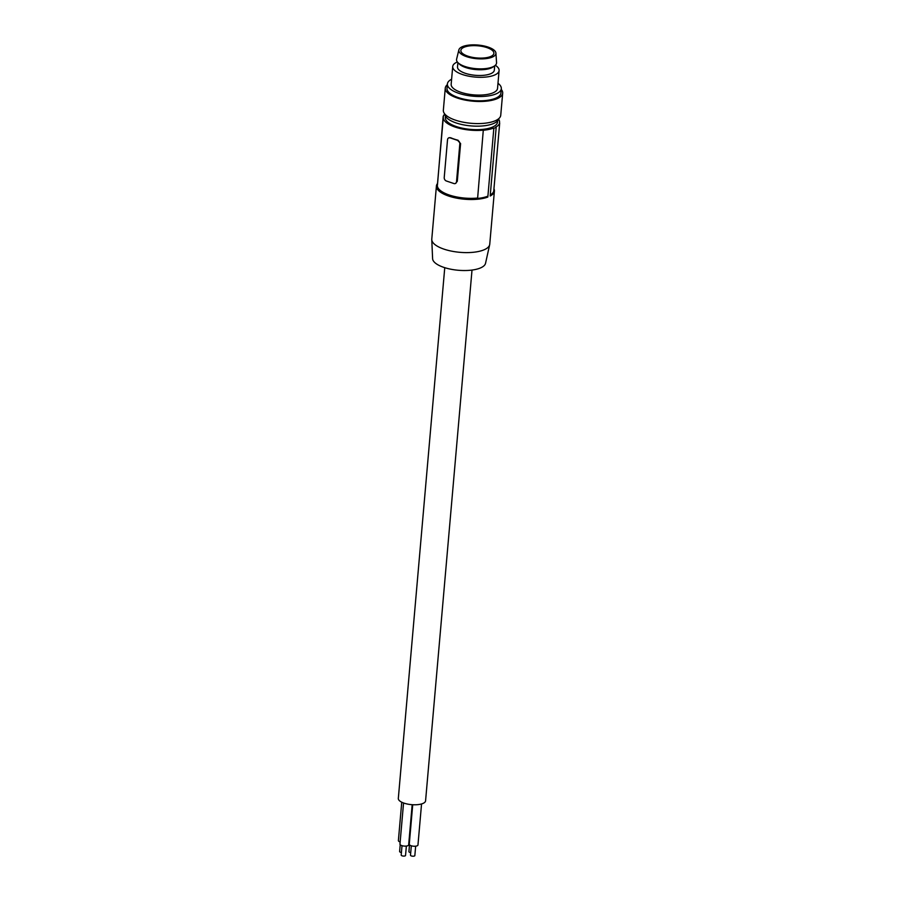 <?xml version="1.0" encoding="UTF-8"?>
<svg xmlns="http://www.w3.org/2000/svg" width="901" height="901" viewBox="0 0 901 901"><rect width="100%" height="100%" fill="white"/><g stroke="black" fill="none" stroke-linecap="round" stroke-linejoin="round"><path stroke-width="1.35" d="M497.634 120.757L497.521 122.086A26.185 9.641 -175 0 1 492.61 127.052A26.185 9.641 -175 0 1 463.013 128.325A26.185 9.641 -175 0 1 445.331 117.524L445.454 116.195M498.658 118.741A27.064 9.956 -175 0 1 493.748 123.426A27.064 9.956 -175 0 1 463.677 124.901A27.064 9.956 -175 0 1 444.79 114.033M501.249 89.379A28.809 10.598 -175 0 1 502.679 93.152L500.742 115.249A28.809 10.598 -175 0 1 495.449 120.666A28.809 10.598 -175 0 1 467.856 122.941A28.809 10.598 -175 0 1 444.835 114.078A28.809 10.598 -175 0 1 443.348 110.226L445.274 88.129A28.809 10.598 -175 0 1 447.335 84.66M502.679 93.152A28.809 10.598 -175 0 1 497.386 98.569A28.809 10.598 -175 0 1 464.815 100.022A28.809 10.598 -175 0 1 445.274 88.129M497.994 83.297A27.064 9.956 -175 0 1 501.316 88.681L500.933 92.994A27.064 9.956 -175 0 1 495.967 98.085A27.064 9.956 -175 0 1 465.366 99.459A27.064 9.956 -175 0 1 447.02 88.275L447.392 83.962A27.064 9.956 -175 0 1 451.604 79.243M501.316 88.681A27.064 9.956 -175 0 1 496.338 93.772A27.064 9.956 -175 0 1 478.859 96.52A27.064 9.956 -175 0 1 447.392 83.962M495.325 65.289A23.28 8.571 -175 0 1 499.098 70.56L497.543 88.354A23.28 8.571 -175 0 1 493.275 92.735A23.28 8.571 -175 0 1 466.943 93.907A23.28 8.571 -175 0 1 451.164 84.3L452.719 66.505A23.28 8.571 -175 0 1 456.998 62.124A23.28 8.571 -175 0 1 457.359 61.966M499.098 70.56A23.28 8.571 -175 0 1 494.829 74.941A23.28 8.571 -175 0 1 468.497 76.123A23.28 8.571 -175 0 1 452.719 66.505M457.888 62.574L457.505 66.922A18.482 6.803 5 0 0 465.243 73.285A18.482 6.803 5 0 0 484.096 75.267A18.482 6.803 5 0 0 494.322 70.143L494.694 65.796M498.568 119.112A28.224 10.384 -175 0 1 499.548 122.266A28.224 10.384 -175 0 1 499.424 122.964L499.695 123.054A28.517 10.497 5 0 1 495.719 127.109L496.192 127.266A29.102 10.711 5 0 1 493.838 128.314L487.824 197.06L493.838 128.314M483.296 130.149L477.598 198.445L483.296 130.149A28.224 10.384 -175 0 1 443.303 117.344A28.224 10.384 -175 0 1 443.427 116.646L443.157 116.556A28.517 10.497 -175 0 1 444.79 114.112M483.567 130.24A28.517 10.497 5 0 0 493.365 128.156M493.939 188.76A29.102 10.711 -175 0 1 494.401 191.08A29.102 10.711 -175 0 1 490.178 196.013L496.192 127.266M487.824 197.06A29.102 10.711 -175 0 1 448.608 196.035A29.102 10.711 -175 0 1 436.422 186.011A29.102 10.711 -175 0 1 437.278 183.804M436.422 186.011L431.782 239.114A29.102 10.711 5 0 0 431.77 239.632A29.102 10.711 5 0 0 443.968 249.138A29.102 10.711 5 0 0 484.411 249.656A29.102 10.711 5 0 0 489.671 244.7A29.102 10.711 5 0 0 489.75 244.182L494.401 191.08M431.77 239.632L432.604 258.677A26.602 9.787 5 0 0 451.266 269.298A26.602 9.787 5 0 0 480.729 267.834A26.602 9.787 5 0 0 485.538 263.306L489.671 244.7M437.492 184.581L443.157 116.556M477.35 198.074A28.224 10.384 -175 0 1 437.368 185.279L443.303 117.344M477.598 198.445A28.517 10.497 5 0 0 487.396 196.35M457.697 140.421L450.128 137.853A2.906 2.252 -114 0 0 448.709 137.898A2.906 2.252 -114 0 0 447.527 139.756L444.227 177.486A2.906 2.252 66 0 0 446.355 180.988L453.924 183.545A2.906 2.252 -114 0 0 455.343 183.511A2.906 2.252 -114 0 0 456.525 181.653L459.825 143.912A2.906 2.252 66 0 0 457.697 140.421L460.591 143.574L457.291 181.315L455.602 183.365M449.036 137.785L450.128 137.853M458.091 140.241A28.224 10.384 -175 0 1 450.523 137.684M490.257 195.021A28.517 10.497 -175 0 0 493.725 191.249L499.695 123.054M472.011 270.063L425.576 800.831A13.673 5.034 -175 0 1 418.008 804.616A13.673 5.034 -175 0 1 404.053 803.151A13.673 5.034 -175 0 1 398.321 798.444L444.756 267.687M412.174 804.694L408.66 844.868A4.37 1.611 -175 0 1 406.25 846.073A4.37 1.611 -175 0 1 401.79 845.611A4.37 1.611 -175 0 1 399.965 844.102L403.558 802.982M406.362 846.062L405.54 855.454A2.185 0.8 -175 0 1 404.335 856.063A2.185 0.8 -175 0 1 402.105 855.826A2.185 0.8 -175 0 1 401.193 855.083L402.015 845.679M410.721 852.594A2.185 0.8 -175 0 1 409.831 852.391A2.185 0.8 -175 0 1 408.919 851.636L409.516 844.834M421.555 803.94L417.963 844.992A4.37 1.611 -175 0 1 415.541 846.197A4.37 1.611 -175 0 1 411.093 845.724A4.37 1.611 -175 0 1 409.268 844.226L412.714 804.728M415.665 846.185L414.843 855.578A2.185 0.8 -175 0 1 413.638 856.187A2.185 0.8 -175 0 1 411.408 855.95A2.185 0.8 -175 0 1 410.496 855.195L411.318 845.802M400.145 842.018A4.37 1.611 -175 0 1 398.388 840.543L401.745 802.205M401.418 852.47A2.185 0.8 -175 0 1 400.528 852.267A2.185 0.8 -175 0 1 399.616 851.513L400.213 844.721M457.922 62.62L459.273 63.994A18.482 6.803 5 0 0 465.749 67.552A18.482 6.803 5 0 0 493.084 66.956L494.66 65.829A20.081 7.388 -175 0 1 475.897 68.667A20.081 7.388 -175 0 1 457.922 62.62A20.081 7.388 -175 0 1 456.525 59.748A20.081 7.388 -175 0 1 456.604 59.151L458.879 49.87A18.628 6.848 -175 0 1 477.969 45.05A18.628 6.848 -175 0 1 495.922 53.114A18.628 6.848 -175 0 1 495.933 53.328A18.628 6.848 -175 0 1 477.237 58.745A18.628 6.848 -175 0 1 458.812 50.422A18.628 6.848 -175 0 1 458.879 49.87M496.53 62.406A20.081 7.388 -175 0 1 496.552 62.642A20.081 7.388 -175 0 1 496.552 62.879A20.081 7.388 -175 0 1 494.66 65.829M460.839 50.58A16.59 6.104 -175 0 1 460.85 50.433A16.59 6.104 -175 0 1 477.688 45.782A16.59 6.104 -175 0 1 493.906 53.17A16.59 6.104 -175 0 1 493.894 53.317A16.59 6.104 -175 0 1 477.046 57.968A16.59 6.104 -175 0 1 460.839 50.58M457.291 181.315L456.525 181.653M459.825 143.912L460.591 143.574M455.929 183.252L455.343 183.511M449.295 137.628L448.709 137.898M499.548 122.266L499.481 122.987M495.922 53.114L496.552 62.642"/></g></svg>
